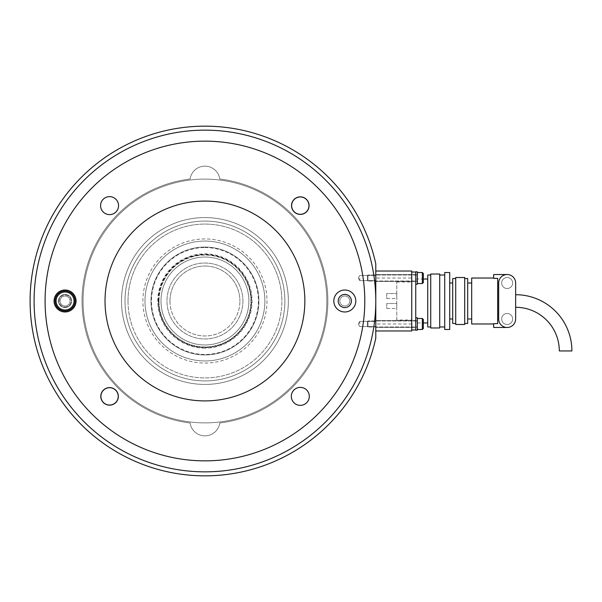 <?xml version="1.0" encoding="UTF-8"?>
<svg xmlns="http://www.w3.org/2000/svg" width="602" height="602" viewBox="0 0 602 602"><rect width="100%" height="100%" fill="white"/><g stroke="black" fill="none" stroke-linecap="round" stroke-linejoin="round"><path stroke-width="0.45" stroke-dasharray="3.01 2.26" d="M204.936 141.146A159.854 159.854 0 0 0 45.09 301A159.854 159.854 0 0 0 204.936 460.854A159.854 159.854 0 0 0 364.789 301A159.854 159.854 0 0 0 204.936 141.146A159.854 159.854 0 0 0 45.09 301A159.854 159.854 0 0 0 204.936 460.854A159.854 159.854 0 0 0 364.789 301A159.854 159.854 0 0 0 204.936 141.146A159.854 159.854 0 0 0 45.09 301A159.854 159.854 0 0 0 204.936 460.854A159.854 159.854 0 0 0 364.789 301A159.854 159.854 0 0 0 204.936 141.146A159.854 159.854 0 0 1 364.789 301A159.854 159.854 0 0 1 204.936 460.854A159.854 159.854 0 0 0 364.789 301A159.854 159.854 0 0 0 204.936 141.146A159.854 159.854 0 0 0 45.09 301A159.854 159.854 0 0 0 204.936 460.854A159.854 159.854 0 0 1 45.09 301A159.854 159.854 0 0 1 204.936 141.146A159.854 159.854 0 0 0 45.09 301A159.854 159.854 0 0 0 204.936 460.854A159.854 159.854 0 0 1 45.09 301A159.854 159.854 0 0 1 204.936 141.146A159.854 159.854 0 0 1 364.789 301A159.854 159.854 0 0 1 204.936 460.854A159.854 159.854 0 0 0 364.789 301A159.854 159.854 0 0 0 204.936 141.146M204.936 221.077A79.923 79.923 0 0 0 125.013 301A79.923 79.923 0 0 0 204.936 380.923A79.923 79.923 0 0 0 284.866 301A79.923 79.923 0 0 0 204.936 221.077A79.923 79.923 0 0 0 125.013 301A79.923 79.923 0 0 0 204.936 380.923A79.923 79.923 0 0 0 284.866 301A79.923 79.923 0 0 0 204.936 221.077A79.923 79.923 0 0 0 125.013 301A79.923 79.923 0 0 0 204.936 380.923A79.923 79.923 0 0 0 284.866 301A79.923 79.923 0 0 0 204.936 221.077A79.923 79.923 0 0 0 125.013 301A79.923 79.923 0 0 0 204.936 380.923A79.923 79.923 0 0 0 284.866 301A79.923 79.923 0 0 0 204.936 221.077A79.923 79.923 0 0 0 125.013 301A79.923 79.923 0 0 0 204.936 380.923A79.923 79.923 0 0 0 284.866 301A79.923 79.923 0 0 0 204.936 221.077A79.923 79.923 0 0 0 125.013 301A79.923 79.923 0 0 0 204.936 380.923A79.923 79.923 0 0 0 284.866 301A79.923 79.923 0 0 0 204.936 221.077A79.923 79.923 0 0 1 284.866 301A79.923 79.923 0 0 0 204.936 221.077A79.923 79.923 0 0 0 125.013 301A79.923 79.923 0 0 0 204.936 380.923A79.923 79.923 0 0 0 284.866 301A79.923 79.923 0 0 0 204.936 221.077A79.923 79.923 0 0 0 125.013 301A79.923 79.923 0 0 0 204.936 380.923A79.923 79.923 0 0 0 284.866 301A79.923 79.923 0 0 1 204.936 380.923A79.923 79.923 0 0 1 125.013 301A79.923 79.923 0 0 0 204.936 380.923A79.923 79.923 0 0 0 284.866 301A79.923 79.923 0 0 0 204.936 221.077A79.923 79.923 0 0 0 125.013 301A79.923 79.923 0 0 1 204.936 221.077M204.936 217.578A83.422 83.422 0 0 0 121.514 301A83.422 83.422 0 0 0 204.936 384.422A83.422 83.422 0 0 0 288.358 301A83.422 83.422 0 0 0 204.936 217.578A83.422 83.422 0 0 0 121.514 301A83.422 83.422 0 0 0 204.936 384.422A83.422 83.422 0 0 0 288.358 301A83.422 83.422 0 0 0 204.936 217.578A83.422 83.422 0 0 0 121.514 301A83.422 83.422 0 0 0 204.936 384.422A83.422 83.422 0 0 0 288.358 301A83.422 83.422 0 0 0 204.936 217.578A83.422 83.422 0 0 0 121.514 301A83.422 83.422 0 0 0 204.936 384.422A83.422 83.422 0 0 0 288.358 301A83.422 83.422 0 0 0 204.936 217.578A83.422 83.422 0 0 0 121.514 301A83.422 83.422 0 0 0 204.936 384.422A83.422 83.422 0 0 0 288.358 301A83.422 83.422 0 0 0 204.936 217.578A83.422 83.422 0 0 0 121.514 301A83.422 83.422 0 0 0 204.936 384.422A83.422 83.422 0 0 0 288.358 301A83.422 83.422 0 0 0 204.936 217.578M45.09 301A159.854 159.854 0 0 0 284.866 439.437A159.854 159.854 0 0 0 284.866 162.563A159.854 159.854 0 0 0 45.09 301A159.854 159.854 0 0 1 204.936 141.146A159.854 159.854 0 0 1 364.789 301A159.854 159.854 0 0 0 125.013 162.563A159.854 159.854 0 0 0 125.013 439.437A159.854 159.854 0 0 0 364.789 301A159.854 159.854 0 0 1 204.936 460.854A159.854 159.854 0 0 1 45.09 301A159.854 159.854 0 0 1 204.936 141.146A159.854 159.854 0 0 1 364.789 301A159.854 159.854 0 0 1 204.936 460.854A159.854 159.854 0 0 1 45.09 301A159.854 159.854 0 0 0 204.936 460.854A159.854 159.854 0 0 0 364.789 301A159.854 159.854 0 0 0 204.936 141.146A159.854 159.854 0 0 0 45.09 301M71.661 301A6.592 6.592 0 0 0 65.069 294.408A6.592 6.592 0 0 0 58.477 301A6.592 6.592 0 0 1 65.069 294.408A6.592 6.592 0 0 1 71.661 301A6.592 6.592 0 0 1 65.069 307.592A6.592 6.592 0 0 1 58.477 301A6.592 6.592 0 0 0 65.069 307.592A6.592 6.592 0 0 0 71.661 301M118.556 396.372A8.992 8.992 0 0 0 109.564 387.379A8.992 8.992 0 0 0 100.579 396.372A8.992 8.992 0 0 1 109.564 387.379A8.992 8.992 0 0 1 118.556 396.372A8.992 8.992 0 0 1 109.564 405.364A8.992 8.992 0 0 1 100.579 396.372A8.992 8.992 0 0 0 109.564 405.364A8.992 8.992 0 0 0 118.556 396.372A8.992 8.992 0 0 0 109.564 387.379A8.992 8.992 0 0 0 100.579 396.372A8.992 8.992 0 0 1 109.564 387.379A8.992 8.992 0 0 1 118.556 396.372A8.992 8.992 0 0 1 109.564 405.364A8.992 8.992 0 0 1 100.579 396.372A8.992 8.992 0 0 0 109.564 405.364A8.992 8.992 0 0 0 118.556 396.372A8.992 8.992 0 0 0 109.564 387.379A8.992 8.992 0 0 0 100.579 396.372A8.992 8.992 0 0 1 109.564 387.379A8.992 8.992 0 0 1 118.556 396.372A8.992 8.992 0 0 1 109.564 405.364A8.992 8.992 0 0 1 100.579 396.372A8.992 8.992 0 0 0 109.564 405.364A8.992 8.992 0 0 0 118.556 396.372M309.3 205.628A8.992 8.992 0 0 0 300.308 196.636A8.992 8.992 0 0 0 291.315 205.628A8.992 8.992 0 0 1 300.308 196.636A8.992 8.992 0 0 1 309.3 205.628A8.992 8.992 0 0 1 300.308 214.621A8.992 8.992 0 0 1 291.315 205.628A8.992 8.992 0 0 0 300.308 214.621A8.992 8.992 0 0 0 309.3 205.628A8.992 8.992 0 0 1 300.308 214.621A8.992 8.992 0 0 1 291.315 205.628A8.992 8.992 0 0 0 300.308 214.621A8.992 8.992 0 0 0 309.3 205.628A8.992 8.992 0 0 0 300.308 196.636A8.992 8.992 0 0 0 291.315 205.628A8.992 8.992 0 0 1 300.308 196.636A8.992 8.992 0 0 1 309.3 205.628A8.992 8.992 0 0 1 300.308 214.621A8.992 8.992 0 0 1 291.315 205.628A8.992 8.992 0 0 0 300.308 214.621A8.992 8.992 0 0 0 309.3 205.628A8.992 8.992 0 0 0 300.308 196.636A8.992 8.992 0 0 0 291.315 205.628A8.992 8.992 0 0 1 300.308 196.636A8.992 8.992 0 0 1 309.3 205.628M118.556 205.628A8.992 8.992 0 0 0 109.564 196.636A8.992 8.992 0 0 0 100.579 205.628A8.992 8.992 0 0 1 109.564 196.636A8.992 8.992 0 0 1 118.556 205.628A8.992 8.992 0 0 1 109.564 214.621A8.992 8.992 0 0 1 100.579 205.628A8.992 8.992 0 0 0 109.564 214.621A8.992 8.992 0 0 0 118.556 205.628A8.992 8.992 0 0 1 109.564 214.621A8.992 8.992 0 0 1 100.579 205.628A8.992 8.992 0 0 0 109.564 214.621A8.992 8.992 0 0 0 118.556 205.628A8.992 8.992 0 0 0 109.564 196.636A8.992 8.992 0 0 0 100.579 205.628A8.992 8.992 0 0 1 109.564 196.636A8.992 8.992 0 0 1 118.556 205.628M309.3 396.372A8.992 8.992 0 0 0 300.308 387.379A8.992 8.992 0 0 0 291.315 396.372A8.992 8.992 0 0 1 300.308 387.379A8.992 8.992 0 0 1 309.3 396.372A8.992 8.992 0 0 1 300.308 405.364A8.992 8.992 0 0 1 291.315 396.372A8.992 8.992 0 0 0 300.308 405.364A8.992 8.992 0 0 0 309.3 396.372A8.992 8.992 0 0 0 300.308 387.379A8.992 8.992 0 0 0 291.315 396.372A8.992 8.992 0 0 1 300.308 387.379A8.992 8.992 0 0 1 309.3 396.372A8.992 8.992 0 0 1 300.308 405.364A8.992 8.992 0 0 1 291.315 396.372A8.992 8.992 0 0 0 300.308 405.364A8.992 8.992 0 0 0 309.3 396.372M359.793 278.019L359.793 280.615L359.793 278.019M375.783 278.019L375.783 338.166A174.836 174.836 0 0 1 106.938 445.789A174.836 174.836 0 0 1 106.938 156.211A174.836 174.836 0 0 1 375.783 263.834L375.783 301A170.84 170.84 0 0 0 119.52 153.043A170.84 170.84 0 0 0 119.52 448.957A170.84 170.84 0 0 0 375.783 301L375.783 274.625L375.783 281.42L375.783 278.019L375.783 281.42L375.783 278.019L411.745 278.019L411.745 301L411.745 278.019M359.793 323.981L359.793 321.385L359.793 323.981M375.783 323.981L375.783 301L375.783 323.981L411.745 323.981L411.745 320.58L411.745 327.375L411.745 301L411.745 323.981M144.992 301A59.944 59.944 0 0 1 204.936 241.056A59.944 59.944 0 0 1 264.88 301A59.944 59.944 0 0 1 204.936 360.944A59.944 59.944 0 0 1 144.992 301A59.944 59.944 0 0 1 204.936 241.056A59.944 59.944 0 0 1 264.88 301A59.944 59.944 0 0 1 204.936 360.944A59.944 59.944 0 0 1 144.992 301M304.845 301A99.909 99.909 0 0 1 204.936 400.909A99.909 99.909 0 0 1 105.034 301A99.909 99.909 0 0 1 204.936 201.091A99.909 99.909 0 0 1 304.845 301A99.909 99.909 0 0 1 204.936 400.909A99.909 99.909 0 0 1 105.034 301A99.909 99.909 0 0 1 204.936 201.091A99.909 99.909 0 0 1 304.845 301A99.909 99.909 0 0 0 204.936 201.091A99.909 99.909 0 0 0 105.034 301A99.909 99.909 0 0 0 204.936 400.909A99.909 99.909 0 0 0 304.845 301M83.053 301A121.89 121.89 0 0 1 204.936 179.11A121.89 121.89 0 0 1 326.826 301A121.89 121.89 0 0 1 204.936 422.89A121.89 121.89 0 0 1 83.053 301A121.89 121.89 0 0 1 204.936 179.11A121.89 121.89 0 0 1 326.826 301A121.89 121.89 0 0 1 204.936 422.89A121.89 121.89 0 0 1 83.053 301A121.89 121.89 0 0 0 204.936 422.89A121.89 121.89 0 0 0 326.826 301A121.89 121.89 0 0 0 204.936 179.11A121.89 121.89 0 0 0 83.053 301A121.89 121.89 0 0 0 204.936 422.89A121.89 121.89 0 0 0 326.826 301A121.89 121.89 0 0 0 204.936 179.11A121.89 121.89 0 0 0 83.053 301M158.981 301A45.955 45.955 0 0 1 204.936 255.045A45.955 45.955 0 0 1 250.899 301A45.955 45.955 0 0 1 204.936 346.955A45.955 45.955 0 0 1 158.981 301A45.955 45.955 0 0 1 204.936 255.045A45.955 45.955 0 0 1 250.899 301A45.955 45.955 0 0 1 204.936 346.955A45.955 45.955 0 0 1 158.981 301M109.564 214.621A8.992 8.992 0 0 0 118.556 205.628A8.992 8.992 0 0 0 109.564 196.636A8.992 8.992 0 0 1 118.556 205.628A8.992 8.992 0 0 1 109.564 214.621A8.992 8.992 0 0 1 100.579 205.628A8.992 8.992 0 0 1 109.564 196.636A8.992 8.992 0 0 0 100.579 205.628A8.992 8.992 0 0 0 109.564 214.621A8.992 8.992 0 0 0 118.556 205.628A8.992 8.992 0 0 0 109.564 196.636A8.992 8.992 0 0 0 100.579 205.628A8.992 8.992 0 0 0 109.564 214.621A8.992 8.992 0 0 0 118.556 205.628A8.992 8.992 0 0 0 109.564 196.636A8.992 8.992 0 0 1 118.556 205.628A8.992 8.992 0 0 1 109.564 214.621A8.992 8.992 0 0 1 100.579 205.628A8.992 8.992 0 0 1 109.564 196.636A8.992 8.992 0 0 0 100.579 205.628A8.992 8.992 0 0 0 109.564 214.621M65.069 296.003A4.997 4.997 0 0 0 60.072 301A4.997 4.997 0 0 0 65.069 305.997A4.997 4.997 0 0 1 60.072 301A4.997 4.997 0 0 1 65.069 296.003A4.997 4.997 0 0 1 70.065 301A4.997 4.997 0 0 1 65.069 305.997A4.997 4.997 0 0 0 70.065 301A4.997 4.997 0 0 0 65.069 296.003A4.997 4.997 0 0 0 60.072 301A4.997 4.997 0 0 0 65.069 305.997A4.997 4.997 0 0 0 70.065 301A4.997 4.997 0 0 0 65.069 296.003M300.308 387.379A8.992 8.992 0 0 0 291.315 396.372A8.992 8.992 0 0 0 300.308 405.364A8.992 8.992 0 0 1 291.315 396.372A8.992 8.992 0 0 1 300.308 387.379A8.992 8.992 0 0 1 309.3 396.372A8.992 8.992 0 0 1 300.308 405.364A8.992 8.992 0 0 0 309.3 396.372A8.992 8.992 0 0 0 300.308 387.379A8.992 8.992 0 0 0 291.315 396.372A8.992 8.992 0 0 0 300.308 405.364A8.992 8.992 0 0 0 309.3 396.372A8.992 8.992 0 0 0 300.308 387.379A8.992 8.992 0 0 0 291.315 396.372A8.992 8.992 0 0 0 300.308 405.364A8.992 8.992 0 0 1 291.315 396.372A8.992 8.992 0 0 1 300.308 387.379A8.992 8.992 0 0 1 309.3 396.372A8.992 8.992 0 0 1 300.308 405.364A8.992 8.992 0 0 0 309.3 396.372A8.992 8.992 0 0 0 300.308 387.379M344.811 305.997A4.997 4.997 0 0 0 349.807 301A4.997 4.997 0 0 0 344.811 296.003A4.997 4.997 0 0 1 349.807 301A4.997 4.997 0 0 1 344.811 305.997A4.997 4.997 0 0 1 339.814 301A4.997 4.997 0 0 1 344.811 296.003A4.997 4.997 0 0 0 339.814 301A4.997 4.997 0 0 0 344.811 305.997M344.811 311.986A10.986 10.986 0 0 1 333.817 301A10.986 10.986 0 0 1 344.811 290.013A10.986 10.986 0 0 1 355.797 301A10.986 10.986 0 0 1 344.811 311.986M344.811 294.408A6.592 6.592 0 0 0 338.219 301A6.592 6.592 0 0 0 344.811 307.592A6.592 6.592 0 0 0 351.402 301A6.592 6.592 0 0 0 344.811 294.408A6.592 6.592 0 0 0 338.219 301A6.592 6.592 0 0 0 344.811 307.592A6.592 6.592 0 0 1 338.219 301A6.592 6.592 0 0 1 344.811 294.408A6.592 6.592 0 0 1 351.402 301A6.592 6.592 0 0 1 344.811 307.592A6.592 6.592 0 0 0 351.402 301A6.592 6.592 0 0 0 344.811 294.408A6.592 6.592 0 0 0 338.219 301A6.592 6.592 0 0 0 344.811 307.592A6.592 6.592 0 0 1 338.219 301A6.592 6.592 0 0 1 344.811 294.408A6.592 6.592 0 0 1 351.402 301A6.592 6.592 0 0 1 344.811 307.592A6.592 6.592 0 0 0 351.402 301A6.592 6.592 0 0 0 344.811 294.408M65.069 290.013A10.986 10.986 0 0 1 76.055 301A10.986 10.986 0 0 1 65.069 311.986A10.986 10.986 0 0 1 54.075 301A10.986 10.986 0 0 1 65.069 290.013M65.069 307.592A6.592 6.592 0 0 0 71.661 301A6.592 6.592 0 0 0 65.069 294.408A6.592 6.592 0 0 0 58.477 301A6.592 6.592 0 0 0 65.069 307.592A6.592 6.592 0 0 0 71.661 301A6.592 6.592 0 0 0 65.069 294.408A6.592 6.592 0 0 0 58.477 301A6.592 6.592 0 0 0 65.069 307.592A6.592 6.592 0 0 0 71.661 301A6.592 6.592 0 0 0 65.069 294.408A6.592 6.592 0 0 1 71.661 301A6.592 6.592 0 0 1 65.069 307.592A6.592 6.592 0 0 1 58.477 301A6.592 6.592 0 0 1 65.069 294.408A6.592 6.592 0 0 0 58.477 301A6.592 6.592 0 0 0 65.069 307.592A6.592 6.592 0 0 0 71.661 301A6.592 6.592 0 0 0 65.069 294.408A6.592 6.592 0 0 1 71.661 301A6.592 6.592 0 0 1 65.069 307.592A6.592 6.592 0 0 1 58.477 301A6.592 6.592 0 0 1 65.069 294.408A6.592 6.592 0 0 0 58.477 301A6.592 6.592 0 0 0 65.069 307.592M300.308 196.959A8.669 8.669 0 0 0 291.639 205.628A8.669 8.669 0 0 0 300.308 214.297A8.669 8.669 0 0 0 308.976 205.628A8.669 8.669 0 0 0 300.308 196.959M109.564 405.041A8.669 8.669 0 0 0 118.233 396.372A8.669 8.669 0 0 0 109.564 387.703A8.669 8.669 0 0 0 100.903 396.372A8.669 8.669 0 0 0 109.564 405.041M375.783 271.028L411.745 271.028L411.745 330.972L375.783 330.972L375.783 271.028L375.783 330.972M367.988 326.976L367.386 326.374L367.386 321.581L367.386 326.374L367.386 321.581L367.386 326.374L367.988 326.976L367.988 320.979L367.988 326.976L367.988 320.979L367.386 321.581L367.988 320.979L367.988 326.976L417.344 326.976L417.344 320.979L417.344 326.976L367.988 326.976M417.344 320.979L367.988 320.979L417.344 320.979L417.344 326.976L417.344 320.979M422.341 329.475L422.341 318.481L422.341 323.981L422.341 318.481L417.344 318.481L417.344 329.475L417.344 318.481M422.341 318.481L423.334 319.481L423.334 328.474M367.988 281.021L367.386 280.419L367.386 275.626L367.386 280.419L367.386 275.626L367.386 280.419L367.988 281.021L367.988 275.024L367.988 281.021L367.988 275.024L367.386 275.626L367.988 275.024L367.988 281.021L417.344 281.021L417.344 275.024L417.344 281.021L367.988 281.021M417.344 275.024L367.988 275.024L417.344 275.024L417.344 281.021L417.344 275.024M422.341 272.525L422.341 283.519L422.341 272.525L422.341 283.519L417.344 283.519L417.344 272.525L417.344 283.519M423.334 273.526L423.334 282.519L423.334 278.019L423.334 282.519L422.341 283.519M65.069 306.997A5.997 5.997 0 0 0 71.059 301A5.997 5.997 0 0 0 65.069 295.003A5.997 5.997 0 0 0 59.071 301A5.997 5.997 0 0 0 65.069 306.997A5.997 5.997 0 0 0 71.059 301A5.997 5.997 0 0 0 65.069 295.003A5.997 5.997 0 0 0 59.071 301A5.997 5.997 0 0 0 65.069 306.997M65.069 310.993A9.993 9.993 0 0 0 75.062 301A9.993 9.993 0 0 0 65.069 291.007A9.993 9.993 0 0 0 55.075 301A9.993 9.993 0 0 0 65.069 310.993M415.741 281.217L415.741 274.821L415.741 281.217L415.741 274.821L415.741 281.217L417.344 281.217L417.344 274.821L415.741 274.821L417.344 274.821L417.344 281.217L417.344 274.821L417.344 281.217L415.741 281.217M417.344 271.826L417.344 284.219L417.344 271.826L417.344 284.219L415.741 284.219L415.741 271.826M415.741 327.179L415.741 320.783L415.741 327.179L415.741 320.783L415.741 327.179L417.344 327.179L417.344 320.783L415.741 320.783L417.344 320.783L417.344 327.179L417.344 320.783L417.344 327.179L415.741 327.179M415.741 330.174L415.741 317.781L415.741 330.174L415.741 317.781L417.344 317.781L417.344 330.174L417.344 317.781L417.344 330.174L415.741 330.174M204.936 238.956A62.044 62.044 0 0 0 142.892 301A62.044 62.044 0 0 0 204.936 363.044A62.044 62.044 0 0 0 266.979 301A62.044 62.044 0 0 0 204.936 238.956A62.044 62.044 0 0 0 142.892 301A62.044 62.044 0 0 0 204.936 363.044A62.044 62.044 0 0 0 266.979 301A62.044 62.044 0 0 0 204.936 238.956M204.936 247.55A53.45 53.45 0 0 1 258.386 301A53.45 53.45 0 0 1 204.936 354.45A53.45 53.45 0 0 1 151.486 301A53.45 53.45 0 0 1 204.936 247.55M204.936 257.039A43.961 43.961 0 0 1 248.897 301A43.961 43.961 0 0 1 204.936 344.961A43.961 43.961 0 0 1 160.982 301A43.961 43.961 0 0 1 204.936 257.039A43.961 43.961 0 0 1 248.897 301A43.961 43.961 0 0 1 204.936 344.961A43.961 43.961 0 0 1 160.982 301A43.961 43.961 0 0 1 204.936 257.039M204.936 354.947A53.947 53.947 0 0 1 150.989 301A53.947 53.947 0 0 1 204.936 247.053A53.947 53.947 0 0 1 258.89 301A53.947 53.947 0 0 1 204.936 354.947A53.947 53.947 0 0 1 150.989 301A53.947 53.947 0 0 1 204.936 247.053A53.947 53.947 0 0 1 258.89 301A53.947 53.947 0 0 1 204.936 354.947A53.947 53.947 0 0 1 150.989 301A53.947 53.947 0 0 1 204.936 247.053A53.947 53.947 0 0 1 258.89 301A53.947 53.947 0 0 1 204.936 354.947A53.947 53.947 0 0 1 150.989 301A53.947 53.947 0 0 1 204.936 247.053A53.947 53.947 0 0 1 258.89 301A53.947 53.947 0 0 1 204.936 354.947M109.564 387.379A8.992 8.992 0 0 1 118.556 396.372A8.992 8.992 0 0 1 109.564 405.364A8.992 8.992 0 0 0 118.556 396.372A8.992 8.992 0 0 0 109.564 387.379A8.992 8.992 0 0 0 100.579 396.372A8.992 8.992 0 0 0 109.564 405.364A8.992 8.992 0 0 1 100.579 396.372A8.992 8.992 0 0 1 109.564 387.379M300.308 214.621A8.992 8.992 0 0 1 291.315 205.628A8.992 8.992 0 0 1 300.308 196.636A8.992 8.992 0 0 0 291.315 205.628A8.992 8.992 0 0 0 300.308 214.621A8.992 8.992 0 0 0 309.3 205.628A8.992 8.992 0 0 0 300.308 196.636A8.992 8.992 0 0 1 309.3 205.628A8.992 8.992 0 0 1 300.308 214.621M190.097 422.988A14.99 14.99 0 0 0 219.775 422.988A14.99 14.99 0 0 1 190.097 422.988A122.883 122.883 0 0 1 190.097 179.012A14.99 14.99 0 0 1 219.775 179.012A14.99 14.99 0 0 0 190.097 179.012A122.883 122.883 0 0 0 190.097 422.988A14.99 14.99 0 0 0 219.775 422.988A122.883 122.883 0 0 0 219.775 179.012A122.883 122.883 0 0 1 219.775 422.988A14.99 14.99 0 0 1 190.097 422.988A122.883 122.883 0 0 1 190.097 179.012A14.99 14.99 0 0 1 219.775 179.012A14.99 14.99 0 0 0 190.097 179.012A122.883 122.883 0 0 0 190.097 422.988M219.775 179.012A122.883 122.883 0 0 1 219.775 422.988A122.883 122.883 0 0 0 219.775 179.012M571.9 350.951L559.311 350.951M515.651 294.709L515.651 307.291L515.651 294.709M415.741 322.981L415.741 279.019L415.741 322.981L423.334 322.981M415.741 279.019L423.334 279.019M427.736 279.019L427.736 322.981L427.736 279.019M427.736 275.024L427.736 326.976M430.731 275.024L430.731 326.976L430.731 275.024M430.731 274.023L430.731 327.977M439.723 274.023L439.723 327.977M439.723 275.024L439.723 326.976L439.723 275.024M444.72 275.024L444.72 326.976L444.72 275.024M444.72 272.525L444.72 329.475M449.709 272.525L449.709 329.475M449.709 283.015L449.709 318.985L449.709 283.015M452.712 283.015L452.712 318.985L452.712 283.015M452.712 278.523L452.712 323.477M455.706 278.523L455.706 323.477L455.706 278.523M455.706 277.522L455.706 324.478M464.699 277.522L464.699 324.478M464.699 278.523L464.699 323.477L464.699 278.523M467.694 278.523L467.694 323.477M467.694 283.015L467.694 318.985L467.694 283.015M471.69 283.015L471.69 318.985L471.69 283.015M471.69 278.019L471.69 323.981M507.162 274.527A8.496 8.496 0 0 0 498.667 283.015A8.496 8.496 0 0 1 507.162 274.527L493.67 274.527L493.67 278.372L497.666 278.372L497.666 323.628L497.666 278.372L497.666 323.628L493.67 323.628L493.67 327.473L507.162 327.473A8.496 8.496 0 0 1 498.667 318.985A8.496 8.496 0 0 0 507.162 327.473M415.741 323.981L415.741 320.58L415.741 323.981M415.741 278.019L415.741 281.42L415.741 278.019M507.162 277.522A5.493 5.493 0 0 0 501.662 283.015A5.493 5.493 0 0 0 507.162 288.508A5.493 5.493 0 0 0 512.656 283.015A5.493 5.493 0 0 0 507.162 277.522A5.493 5.493 0 0 0 501.662 283.015A5.493 5.493 0 0 0 507.162 288.508A5.493 5.493 0 0 0 512.656 283.015A5.493 5.493 0 0 0 507.162 277.522M507.162 313.491A5.493 5.493 0 0 0 501.662 318.985A5.493 5.493 0 0 0 507.162 324.478A5.493 5.493 0 0 0 512.656 318.985A5.493 5.493 0 0 0 507.162 313.491A5.493 5.493 0 0 0 501.662 318.985A5.493 5.493 0 0 0 507.162 324.478A5.493 5.493 0 0 0 512.656 318.985A5.493 5.493 0 0 0 507.162 313.491M396.763 319.986L396.763 282.014L396.763 319.986L411.745 319.986L411.745 282.014L411.745 319.986M396.763 282.014L411.745 282.014M386.77 298.502L396.763 298.502L396.763 293.505L396.763 298.502L396.763 293.505L396.763 298.502L386.77 298.502L386.77 293.505L396.763 293.505L386.77 293.505L386.77 298.502M386.77 308.495L396.763 308.495L396.763 303.498L396.763 308.495L396.763 303.498L396.763 308.495L386.77 308.495L386.77 303.498L396.763 303.498L386.77 303.498L386.77 308.495M411.745 272.029L411.745 329.971L411.745 272.029L415.741 272.029L415.741 329.971L411.745 329.971M498.667 283.015L498.667 318.985A8.496 8.496 0 0 0 507.162 327.473A8.496 8.496 0 0 0 515.651 318.985L515.651 283.015A8.496 8.496 0 0 0 507.162 274.527A8.496 8.496 0 0 0 498.667 283.015M169.967 301A34.969 34.969 0 0 0 204.936 335.969A34.969 34.969 0 0 0 239.905 301A34.969 34.969 0 0 1 204.936 335.969A34.969 34.969 0 0 1 169.967 301A34.969 34.969 0 0 1 204.936 266.031A34.969 34.969 0 0 0 169.967 301M204.936 266.031A34.969 34.969 0 0 1 239.905 301A34.969 34.969 0 0 0 204.936 266.031M204.936 348.152A47.152 47.152 0 0 1 157.792 301A47.152 47.152 0 0 1 204.936 253.848A47.152 47.152 0 0 1 252.087 301A47.152 47.152 0 0 1 204.936 348.152M158.318 301A46.617 46.617 0 0 1 204.936 254.383A46.617 46.617 0 0 1 251.561 301A46.617 46.617 0 0 1 204.936 347.617A46.617 46.617 0 0 1 158.318 301M128.008 301A76.928 76.928 0 0 0 204.936 377.928A76.928 76.928 0 0 0 281.864 301A76.928 76.928 0 0 1 204.936 377.928A76.928 76.928 0 0 1 128.008 301A76.928 76.928 0 0 1 204.936 224.072A76.928 76.928 0 0 1 281.864 301A76.928 76.928 0 0 0 204.936 224.072A76.928 76.928 0 0 0 128.008 301M242.907 301A37.964 37.964 0 0 1 204.936 338.964A37.964 37.964 0 0 1 166.972 301A37.964 37.964 0 0 0 204.936 338.964A37.964 37.964 0 0 0 242.907 301A37.964 37.964 0 0 0 204.936 263.036A37.964 37.964 0 0 0 166.972 301A37.964 37.964 0 0 1 204.936 263.036A37.964 37.964 0 0 1 242.907 301M375.783 280.615L359.793 280.615L358.235 278.019L359.793 280.615L375.783 280.615M375.783 326.577L359.793 326.577L358.235 323.981L359.793 326.577L375.783 326.577M358.235 323.981L359.793 321.385L375.783 321.385L359.793 321.385L358.235 323.981M358.235 278.019L359.793 275.423L375.783 275.423L359.793 275.423L358.235 278.019M375.783 320.58L415.741 320.58L375.783 320.58M375.783 274.625L415.741 274.625L375.783 274.625M375.783 281.42L415.741 281.42L375.783 281.42M375.783 327.375L415.741 327.375L375.783 327.375M158.642 301C158.002 276.265 180.201 254.059 204.936 254.706C229.678 254.059 251.877 276.265 251.237 301C251.877 325.735 229.678 347.941 204.936 347.294C180.201 347.941 158.002 325.735 158.642 301"/><path stroke-width="0.9" d="M204.936 141.146A159.854 159.854 0 0 0 45.09 301A159.854 159.854 0 0 0 204.936 460.854A159.854 159.854 0 0 0 364.789 301A159.854 159.854 0 0 0 204.936 141.146M375.783 338.166L375.783 263.834A174.836 174.836 0 0 0 106.938 156.211A174.836 174.836 0 0 0 106.938 445.789A174.836 174.836 0 0 0 375.783 338.166M375.783 301A170.84 170.84 0 0 1 119.52 448.957A170.84 170.84 0 0 1 119.52 153.043A170.84 170.84 0 0 1 375.783 301M304.845 301A99.909 99.909 0 0 0 204.936 201.091A99.909 99.909 0 0 0 105.034 301A99.909 99.909 0 0 0 204.936 400.909A99.909 99.909 0 0 0 304.845 301M364.789 301A159.854 159.854 0 0 0 204.936 141.146A159.854 159.854 0 0 0 45.09 301A159.854 159.854 0 0 0 204.936 460.854A159.854 159.854 0 0 0 364.789 301M344.811 311.986A10.986 10.986 0 0 1 333.817 301A10.986 10.986 0 0 1 344.811 290.013A10.986 10.986 0 0 1 355.797 301A10.986 10.986 0 0 1 344.811 311.986M344.811 294.408A6.592 6.592 0 0 0 338.219 301A6.592 6.592 0 0 0 344.811 307.592A6.592 6.592 0 0 0 351.402 301A6.592 6.592 0 0 0 344.811 294.408M65.069 290.013A10.986 10.986 0 0 1 76.055 301A10.986 10.986 0 0 1 65.069 311.986A10.986 10.986 0 0 1 54.075 301A10.986 10.986 0 0 1 65.069 290.013M300.308 405.364A8.992 8.992 0 0 1 291.315 396.372A8.992 8.992 0 0 1 300.308 387.379A8.992 8.992 0 0 1 309.3 396.372A8.992 8.992 0 0 1 300.308 405.364M109.564 196.636A8.992 8.992 0 0 1 118.556 205.628A8.992 8.992 0 0 1 109.564 214.621A8.992 8.992 0 0 1 100.579 205.628A8.992 8.992 0 0 1 109.564 196.636M300.308 214.297A8.669 8.669 0 0 1 291.639 205.628A8.669 8.669 0 0 1 300.308 196.959A8.669 8.669 0 0 1 308.976 205.628A8.669 8.669 0 0 1 300.308 214.297M109.564 387.703A8.669 8.669 0 0 1 118.233 396.372A8.669 8.669 0 0 1 109.564 405.041A8.669 8.669 0 0 1 100.903 396.372A8.669 8.669 0 0 1 109.564 387.703M375.783 271.028L411.745 271.028L411.745 330.972L375.783 330.972M422.341 318.481L422.341 329.475L417.344 329.475L422.341 329.475L423.334 328.474L423.334 319.481L422.341 318.481L417.344 318.481M422.341 283.519L423.334 282.519L423.334 273.526L422.341 272.525L417.344 272.525L422.341 272.525L422.341 283.519L417.344 283.519M75.062 301A9.993 9.993 0 0 0 65.069 291.007A9.993 9.993 0 0 0 55.075 301A9.993 9.993 0 0 0 65.069 310.993A9.993 9.993 0 0 0 75.062 301M417.344 284.219L415.741 284.219L415.741 271.826L417.344 271.826L417.344 284.219M417.344 330.174L415.741 330.174L415.741 317.781L417.344 317.781L417.344 330.174M417.344 271.826L415.741 271.826M515.651 307.291A43.66 43.66 0 0 1 559.311 350.951L571.9 350.951A56.249 56.249 0 0 0 515.651 294.709M423.334 322.981L427.736 322.981M423.334 279.019L427.736 279.019M430.731 275.024L427.736 275.024L427.736 326.976L430.731 326.976M430.731 327.977L439.723 327.977L439.723 274.023L430.731 274.023L430.731 327.977M439.723 326.976L444.72 326.976M439.723 275.024L444.72 275.024M444.72 329.475L449.709 329.475L449.709 272.525L444.72 272.525L444.72 329.475M449.709 318.985L452.712 318.985M449.709 283.015L452.712 283.015M455.706 278.523L452.712 278.523L452.712 323.477L455.706 323.477M455.706 324.478L464.699 324.478L464.699 277.522L455.706 277.522L455.706 324.478M464.699 323.477L467.694 323.477L467.694 278.523L464.699 278.523M467.694 318.985L471.69 318.985M467.694 283.015L471.69 283.015M493.67 278.019L471.69 278.019L471.69 323.981L493.67 323.981M507.162 274.527L493.67 274.527L493.67 278.372L497.666 278.372L497.666 323.628L493.67 323.628L493.67 327.473L507.162 327.473M411.745 272.029L415.741 272.029L415.741 329.971L411.745 329.971M498.667 318.985L498.667 283.015A8.496 8.496 0 0 1 507.162 274.527A8.496 8.496 0 0 1 515.651 283.015L515.651 318.985A8.496 8.496 0 0 1 507.162 327.473A8.496 8.496 0 0 1 498.667 318.985M74.061 301A8.992 8.992 0 0 1 65.069 309.992A8.992 8.992 0 0 1 56.076 301A8.992 8.992 0 0 1 65.069 292.008A8.992 8.992 0 0 1 74.061 301M422.341 329.475L423.334 328.474M422.341 272.525L423.334 273.526"/></g></svg>
